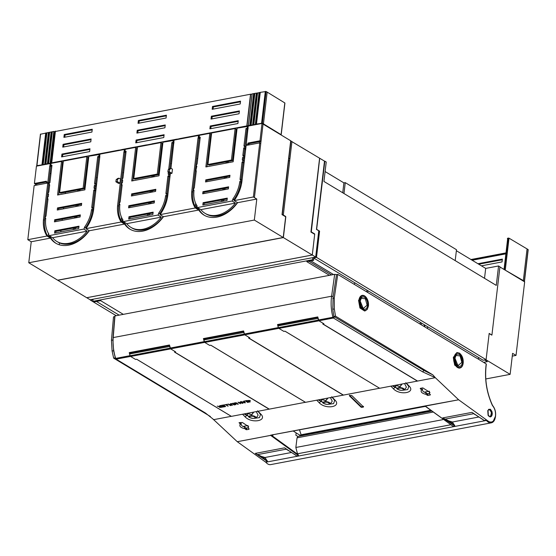 <?xml version="1.0" encoding="UTF-8"?>
<svg xmlns="http://www.w3.org/2000/svg" width="556" height="556" viewBox="0 0 556 556"><rect width="100%" height="100%" fill="white"/><g stroke="black" fill="none" stroke-linecap="round" stroke-linejoin="round"><path stroke-width="0.83" d="M90.517 299.719L90.461 300.164L116.211 315.697M325.114 171.547L343.9 182.882L342.739 192.779M343.9 182.882L345.255 182.625L343.976 193.523M345.255 182.625L456.49 249.72L455.204 260.618M456.372 250.721L485.687 268.409L484.526 278.306M478.674 357.529L478.48 359.176M427.488 326.65L427.522 328.547M424.728 324.989L424.77 326.886M96.466 301.463L119.151 315.141M93.033 299.677L90.461 300.164M333.53 274.553L310.846 260.875M354.784 282.795L354.332 284.401M316.837 229.454L319.582 231.115L316.503 257.372L486.09 359.676L489.176 333.412L491.921 335.073L499.941 266.797L498.572 265.97L496.286 285.402L323.946 181.444L326.233 162.011L324.857 161.177L316.614 229.496M498.572 265.97L485.687 268.409M324.468 161.254L324.857 161.177M319.582 231.115L318.713 231.275M313.612 257.484L313.563 257.928L316.503 257.372M313.563 257.928L483.15 360.232L486.09 359.676M210.349 416.472L113.667 358.154L112.097 351.024L111.45 340.272L113.507 316.837L114.731 316.607L114.981 315.933L113.209 337.568L331.605 296.216L333.148 296.48L336.512 274.615L334.677 274.337L114.981 315.933M212.788 418.814L213.532 419.683L231.317 416.312M265.921 462.328L237.28 441.707L212.941 418.981L205.456 413.018L116.155 359.148L115.3 357.849L113.667 358.154M336.512 274.615L337.735 274.386L476.263 357.953M111.45 340.272L112.896 339.994L113.626 350.739L115.3 357.849M116.037 359.072L115.641 358.391C113.493 351.322 112.687 344.379 113.209 337.568L112.896 339.994M112.993 338.159L114.731 316.607M112.097 351.024L113.626 350.739M425.75 406.561L425.083 406.123L425.75 406.561L425.083 406.123L458.637 399.785L435.313 377.691L417.57 381.055L322.966 323.981M396.185 387.692L395.17 387.275L393.377 388.769C400.035 395.851 416.305 392.765 408.896 385.829L406.29 383.188M393.377 388.769L390.84 386.114M343.247 395.121L379.595 388.241M322.042 401.724L321.027 401.307L319.234 402.801C325.892 409.883 342.162 406.804 334.754 399.861L332.147 397.22M319.234 402.801L316.698 400.146M269.111 409.16L305.418 402.287L210.814 345.213M247.906 415.763L246.892 415.346L245.092 416.84C251.75 423.922 268.027 420.843 260.618 413.9L258.012 411.259M245.092 416.84L242.555 414.185M231.282 416.319L136.679 359.252M237.294 441.693L270.689 435.369M478.667 417.042L452.382 422.018L454.933 426.049L453.189 426.382L425.062 405.95L458.637 399.785L488.133 421.107L486.354 420.232A369.358 218.73 79.3 0 1 486.187 420.134L486.437 420.447A9.876 5.852 79.3 0 0 491.309 422.838A9.876 5.852 79.3 0 0 495.132 418.272M349.648 395.518L349.522 395.942L349.648 395.518L351.788 395.511L363.332 406.763L363.214 407.152L363.332 406.763M361.852 407.409L361.928 406.804L361.143 406.582L349.599 395.392L349.522 395.942L361.073 407.187L363.214 407.152L363.276 406.547M249.039 428.829L248.991 429.288L249.095 428.878L248.991 429.288L246.523 429.753L244.821 428.683C240.727 427.752 239.163 426.292 240.143 424.318L240.116 424.339M248.184 427.967L245.891 428.037L244.459 426.841L242.979 426.466C241.422 425.548 240.873 424.645 241.339 423.741L240.143 424.318M240.366 424.124L239.038 422.685M239.066 422.678L242.346 422.477L248.622 426.667L248.191 428.044L249.095 428.878M426.104 394.357L427.807 395.434L430.274 394.968L429.475 393.724L429.906 392.348L422.817 387.886L420.35 388.352L421.462 389.964C420.412 391.91 421.928 393.377 426.014 394.35L425.743 392.522L427.175 393.717L427.008 395.198M421.399 390.02L422.623 389.422C422.157 390.326 422.706 391.229 424.263 392.147L429.169 391.215M420.35 388.352L420.26 388.79L420.322 388.366M430.323 394.51L430.274 394.968L430.379 394.558M273.281 434.882L272.238 435.834L270.661 435.39L298.572 455.649L297.488 453.779L450.541 424.805M237.28 441.707L270.661 435.39M298.572 455.649L296.828 455.983L284.589 447.844L255.287 453.39L261.063 456.615L255.287 453.39L267.547 461.529L264.99 457.498L291.274 452.521M491.309 422.838L270.696 464.607A9.876 5.852 79.3 0 1 265.824 462.21L265.573 461.897L267.547 461.529M333.148 296.48L332.78 309.247L333.892 316.461L423.915 370.456L432.846 374.862L435.313 377.691L422.72 371.888L333.419 318.018L332.926 317.254C331.112 310.123 330.674 303.11 331.605 296.216L334.677 274.337M486.354 420.232L488.293 421.935L488.613 421.427C490.343 422.442 491.928 422.296 493.353 420.968L495.431 416.312C495.876 412.079 494.916 408.542 492.553 405.685L492.463 405.581C486.43 392.3 484.345 378.427 486.208 363.951L476.409 357.925M432.846 374.862L335.525 316.155L334.309 308.955L334.253 298.085L337.735 274.386M487.814 410.571L488.237 410.502L487.814 410.571M488.849 409.675A3.461 2.05 -100.7 0 1 489.711 409.869A3.461 2.05 79.3 0 1 490.594 410.815A3.461 2.05 -100.7 0 1 490.656 415.978L491.434 412.788L492.268 413.268L491.921 411.426L490.399 409.237L488.536 409.383L488.237 410.502M489.134 415.985L488.71 416.173L489.273 416.069L489.947 416.917C491.448 416.889 492.22 415.673 492.268 413.268M456.872 352.56L453.3 357.494L454.676 365.125L459.312 368.135L459.902 368.023A7.881 4.663 79.3 0 0 461.98 366.571A7.881 4.663 79.3 0 0 463.176 363.137L459.437 353.123L456.969 352.539L453.696 357.418A7.881 4.663 79.3 0 0 459.902 368.023M362.116 295.403L358.55 300.337L359.927 307.968L364.562 310.978L365.153 310.867L360.51 307.857L358.947 300.261A7.881 4.663 79.3 0 1 362.22 295.382A7.881 4.663 79.3 0 1 364.687 295.966A7.881 4.663 79.3 0 1 368.419 305.981L367.231 309.414L365.153 310.867M332.808 298.363L334.253 298.085M244.772 334.816L244.418 334.01L278.292 327.602L277.527 324.544L317.768 316.927L318.908 320.784M402.613 390.284L407.743 389.561L408.792 386.378L405.81 382.75M395.865 387.657L396.324 387.921M395.17 387.275L392.321 385.892M284.957 331.181L379.567 388.22M343.427 395.087L248.824 338.02M278.855 328.367L278.292 327.602M328.471 404.323L333.607 403.6L334.649 400.417L331.675 396.782M321.729 401.689L322.181 401.96M321.027 401.307L318.178 399.931M115.641 358.391L130.007 355.673L129.249 352.615L169.483 344.998L170.629 348.855M269.285 409.126L174.681 352.059M204.712 342.399L203.392 338.583L243.625 330.966L244.418 334.01M254.335 418.355L259.464 417.632L260.514 414.449L257.532 410.821M247.587 415.728L248.045 415.992M246.892 415.346L244.035 413.97M425.062 405.95L270.494 435.209L425.43 406.394M361.928 406.804L363.131 406.575M361.073 407.187L361.143 406.582M245.891 428.037L245.724 429.517M244.459 426.841L244.821 428.683M241.339 423.741L240.178 422.539M248.011 425.514L248.191 428.044M425.743 392.522L424.263 392.147M422.623 389.422L421.392 388.157M429.288 391.195L429.475 393.724M429.461 393.641L427.175 393.717M271.877 435.695L272.204 435.028M288.647 450.673L287.132 449.728M295.757 455.162L286.736 449.457M454.933 426.049L442.694 417.91L471.988 412.364L484.22 420.503L486.187 420.134M483.143 419.683L476.054 415.193M452.104 425.555L425.201 406.227M488.293 421.935L492.526 422.067M332.78 309.247L334.309 308.955M333.892 316.461L335.525 316.155M490.399 409.237L489.892 409.835L488.606 409.765M491.921 411.426L491.323 412.177L489.711 409.869M489.794 416.43L490.656 415.978M334.17 316.517L332.988 317.42M130.007 355.673L130.507 356.431L116.155 359.148M129.249 352.615L130.118 353.873M395.893 387.476L393.064 385.753M395.441 385.301A5.699 5.699 0 0 0 397.596 389.318A3.496 1.32 6.7 0 1 400.111 387.615A3.496 1.32 6.7 0 1 403.573 388.568A3.496 1.32 6.7 0 1 403.503 390.013A5.699 5.699 0 0 0 406.367 387.052L404.573 383.577M277.527 324.544L278.396 325.802M321.75 401.515L318.922 399.792M321.298 399.34A5.699 5.699 0 0 0 323.453 403.35A3.496 1.32 6.7 0 1 325.969 401.647A3.496 1.32 6.7 0 1 329.43 402.6A3.496 1.32 6.7 0 1 329.36 404.045A5.699 5.699 0 0 0 332.224 401.091L330.431 397.609M203.392 338.583L204.254 339.841M247.608 415.547L244.786 413.824M247.156 413.379A5.699 5.699 0 0 0 249.31 417.389A3.496 1.32 6.7 0 1 251.833 415.686A3.496 1.32 6.7 0 1 255.287 416.639A3.496 1.32 6.7 0 1 255.225 418.084A5.699 5.699 0 0 0 258.081 415.123L256.288 411.648M242.979 426.466L247.886 425.542M293.318 431.088L296.153 432.867L295.861 435.216L297.891 436.439L297.05 437.829L295.848 447.476L297.488 453.779M272.238 435.834L272.725 434.66M257.657 454.69L261.452 456.393L261.091 456.629L267.193 460.57M261.223 456.691L265.017 457.852M286.375 449.255L287.779 450.172M264.99 457.498L261.452 456.393M452.382 422.018L448.852 420.92L442.694 417.91L448.616 421.219L452.417 422.379M474.157 413.991L475.178 414.7M299.531 429.913A46.495 27.529 79.3 0 0 301.22 434.889M129.958 353.046L169.615 345.54M204.101 339.014L243.75 331.501M278.243 324.975L317.893 317.469M395.476 385.294L400.077 386.74L402.016 384.057M321.34 399.333L325.934 400.772L327.873 398.096M247.198 413.372L251.798 414.811L253.731 412.135M299.747 436.092L299.858 435.146L296.146 432.909M299.858 435.146L301.929 434.75M297.891 436.439L300.574 435.932A2.287 1.355 79.3 0 1 300.692 435.904L431.317 411.169M445.057 419.21L448.4 421.107M473.781 413.775L474.539 414.255M301.574 435.737A1.14 0.674 79.3 0 0 301.755 435.244L430.851 410.801M430.24 410.321L302.228 434.556A1.14 0.674 79.3 0 0 301.755 435.244M461.862 362.366L457.956 365.667L454.954 358.196L456.024 355.437L460.097 355.93L461.862 362.366M360.218 300.893L361.275 298.28L365.341 298.774L367.113 305.209L363.207 308.51L360.205 301.039M420.134 324.092L420.336 322.341M421.372 322.96L421.163 324.711M489.155 333.579L491.761 335.101M483.734 362.345L487.313 361.664L484.61 359.954M484.603 360.031L485.958 359.774L510.123 374.355L485.805 378.956M499.92 266.963L524.662 281.885L516.024 355.416L512.264 356.125M516.024 355.416L512.59 353.345L510.123 374.355M315.725 257.08L315.871 255.482L315.725 257.08L90.135 299.788L86.729 297.71M86.722 297.731L312.312 255.023L314.717 233.979L311.29 231.887L319.714 158.258L324.489 161.136L316.461 229.413L318.769 230.796L315.871 255.482M314.279 234.062L314.717 233.979M315.683 257.06L312.312 255.023M310.936 231.956L311.29 231.887M308.914 261.244L331.591 274.921M366.96 290.142L366.696 291.858M123.321 314.355L100.636 300.671L93.86 301.957L92.845 301.345L93.081 299.239M329.465 275.324L306.787 261.647L313.57 260.361L312.555 259.749L312.792 257.643M313.57 260.361L313.834 258.095M367.724 292.477L367.996 290.76M312.555 259.749L92.845 301.345M123.168 221.427L123.071 222.289M73.336 242.958A31.643 22.532 -58.9 0 0 73.406 243.75M72.391 243.271A31.643 22.532 -58.9 0 0 72.495 244.098M147.479 228.926A31.643 22.532 -58.9 0 0 147.548 229.718M146.534 229.239A31.643 22.532 -58.9 0 0 146.638 230.066M148.508 215.304L148.688 213.817M149.863 203.781L150.009 202.523M151.218 192.23L151.371 190.965M153.018 176.947L153.164 175.682M147.382 215.519L147.555 214.025M148.737 203.996L148.883 202.738M150.092 192.445L150.238 191.181M151.885 177.162L152.038 175.898M123.606 172.555L122.563 172.749M134.726 170.449L134.045 170.581M160.218 165.625L159.363 165.785M283.226 237.488L312.27 255.009L86.708 297.71L57.664 280.189L283.226 237.488L285.694 216.479L285.27 216.562M73.239 229.558L73.413 228.064M74.594 218.035L74.74 216.77M75.95 206.478L76.102 205.22M74.372 229.343L74.546 227.849M75.72 217.82L75.873 216.555M77.082 206.269L77.228 205.004M78.876 190.986L79.022 189.721M77.896 189.937L77.75 191.195M197.31 207.388L197.206 208.25M220.676 215.2A31.643 22.532 -58.9 0 0 220.774 216.027M221.524 201.48L221.698 199.993M222.873 189.964L223.025 188.699M224.235 178.406L224.381 177.142M226.028 163.123L226.174 161.859M208.861 156.417L208.187 156.542M121.528 217.326L121.118 220.822M93.394 211.134L92.372 211.329M86.083 179.657L85.221 179.824M79.918 190.784L80.064 189.526M78.118 206.067L78.271 204.81M75.407 229.148L75.581 227.654M76.763 217.625L76.909 216.36M74.608 242.472A28.891 20.572 -58.9 0 0 74.699 243.194M86.833 227.321L86.152 227.453L86.222 226.862M87.285 225.187L88.279 224.999M148.744 228.433A28.891 20.572 -58.9 0 0 148.841 229.162M195.67 203.294L195.26 206.79M197.741 158.516L196.706 158.717M167.537 197.102L166.515 197.29M152.261 192.035L152.407 190.771M154.054 176.752L154.207 175.487M149.55 215.109L149.724 213.615M150.905 203.586L151.051 202.321M160.969 213.289L160.288 213.414L160.357 212.823M161.428 211.148L162.421 210.96M221.615 214.887A31.643 22.532 -58.9 0 0 221.691 215.679M222.65 201.272L222.824 199.778M224.005 189.749L224.151 188.484M225.361 178.191L225.507 176.933M227.154 162.908L227.307 161.65M226.403 177.996L226.549 176.732M228.196 162.713L228.342 161.448M224.7 188.38L225.152 188.651M223.693 201.07L223.866 199.583M225.041 189.547L225.194 188.289M222.886 214.401A28.891 20.572 -58.9 0 0 222.984 215.123M288.411 160.35L288.55 159.092L289.912 158.828L288.647 158.258M288.64 160.309L282.281 214.407L283.317 215.026L289.669 160.934L288.397 160.357M314.682 234.305L310.922 232.04L319.596 158.196L290.684 140.925M241.672 183.063L240.658 183.258M234.361 151.586L233.506 151.746M79.258 190.91L78.91 190.701M76.415 216.458L76.867 216.729M122.424 219.092L122.118 221.712M150.558 202.419L151.01 202.69M196.567 205.06L196.261 207.673M87.368 226.5L87.73 225.917M87.424 225.972L86.972 225.701M235.647 198.429L235.251 197.623M235.112 199.25L234.43 199.382L234.5 198.791M235.563 197.116L236.557 196.928M161.504 212.461L161.108 211.662M312.27 255.009L313.918 240.956M289.648 160.92L289.891 158.835M283.317 215.026L285.694 216.479M290.92 140.876L288.884 158.21M291.949 141.502L289.912 158.828M241.38 181.881L241.867 181.791M241.485 181.047L241.971 180.957M245.662 149.446L244.626 149.64M93.102 209.959L93.589 209.862M93.199 209.125L93.693 209.028M97.383 177.517L96.341 177.718M167.245 195.92L167.731 195.83M167.342 195.086L167.829 194.996M171.526 163.485L170.483 163.679M269.194 409.14L231.393 416.361L136.713 359.245L135.581 359.461L130.618 356.465A1.14 0.674 -100.7 0 1 130.125 355.722A34.257 20.287 -100.7 0 1 129.645 353.964L169.844 346.471M169.698 346.381A34.257 20.287 -100.7 0 0 170.178 348.139A1.14 0.674 -100.7 0 0 170.671 348.883L175.633 351.878L174.508 352.087L269.187 409.209M225.66 406.533L223.31 406.978L224.937 406.436L224.179 405.977L222.379 406.318L223.894 405.804L223.053 405.296L220.76 405.498L223.192 405.039L225.66 406.533M224.026 405.115L225.771 404.553L228.238 406.04L225.632 404.81L223.873 404.907M232.005 405.366L232.436 405.282L231.817 405.136M232.498 403.983L230.58 404.003L232.06 405.06L231.63 405.136L230.094 404.122L230.761 403.607L232.394 403.67L234.187 404.657L232.005 403.677L230.58 404.003M234.132 404.963L234.562 404.879L233.951 404.733M221.128 407.388L219.613 407.346L219.085 406.992L219.544 406.624L217.229 406.165L220.169 406.485L220.767 406.367L219.669 405.706L220.1 405.623L222.574 407.117L220.218 407.36L219.092 406.867M232.804 403.218L235.292 404.386L234.166 402.961L234.556 402.885L237.6 403.976L235.911 402.634L238.385 404.122L234.695 403.142L235.862 404.601L235.278 404.712L232.804 403.218M242.583 403.329L238.934 402.481L240.463 403.732L237.989 402.238L242.082 403.003L240.553 401.752L243.028 403.246L238.934 402.481M226.73 404.601L228.474 404.038L230.942 405.532L228.335 404.295L226.584 404.4M241.075 401.654L242.701 401.939L244.056 401.682L243.667 401.161L244.126 401.078L245.349 402.801L241.075 401.654M249.679 401.988L247.323 402.433L248.956 401.891L248.198 401.432L246.106 401.599L247.906 401.258L247.066 400.751L244.779 400.952L247.205 400.494L249.679 401.988M250.325 401.863L248.275 400.487L250.388 400.48L248.803 400.542L250.325 401.863L248.296 400.41M223.053 405.296L221.066 405.574M223.894 405.804L223.06 405.192M224.179 405.977L222.393 406.214M224.937 406.436L224.193 405.873M225.534 406.45L223.317 406.874M225.632 404.81L224.04 405.011M227.807 406.123L225.639 404.705M233.763 404.733L232.707 404.101M231.63 405.136L230.587 404.4M222.442 407.041L221.142 407.284M220.767 406.367L219.815 405.678M218.473 406.464L217.486 406.123M235.278 404.712L232.95 403.19M235.292 404.608L235.786 404.511M237.739 404.247L234.84 403.086M238.253 404.045L237.753 404.142M237.6 403.976L235.64 402.683M235.292 404.386L234.25 402.947M242.082 403.003L240.282 401.807M240.463 403.732L238.135 402.21M228.335 404.295L226.744 404.497M230.511 405.616L228.349 404.191M244.883 402.892L241.29 401.613M244.897 402.787L245.279 402.711M244.056 401.682L243.75 401.147M247.066 400.751L245.078 401.022M247.906 401.258L247.079 400.647M248.198 401.432L246.412 401.668M248.956 401.891L248.212 401.328M249.547 401.905L247.337 402.329M221.872 407.034L221.066 406.436L219.669 407.068L221.872 407.034L221.052 406.54L219.613 406.916M244.765 402.641L244.216 401.759L243.097 402.078L244.765 402.641L244.202 401.87L243.097 402.078M343.337 395.107L305.536 402.322L210.849 345.206L209.723 345.422L204.761 342.433A1.14 0.674 -100.7 0 1 204.26 341.683A34.257 20.287 -100.7 0 1 203.781 339.931L243.987 332.432M343.33 395.17L248.643 338.055L249.776 337.839L244.814 334.851A1.14 0.674 -100.7 0 1 244.313 334.1A34.257 20.287 -100.7 0 1 243.834 332.342M417.48 381.068L379.678 388.29L284.992 331.174L283.859 331.39L278.904 328.394A1.14 0.674 -100.7 0 1 278.403 327.651A34.257 20.287 -100.7 0 1 277.924 325.892L318.129 318.4M417.466 381.131L322.786 324.016L323.919 323.8L318.956 320.812A1.14 0.674 -100.7 0 1 318.456 320.061A34.257 20.287 -100.7 0 1 317.976 318.31M504.57 269.757L523.342 280.62L524.364 281.246L524.12 281.558M504.389 269.653L508.219 238.051L507.44 238.809L507.885 239.163M508.219 238.051L509.011 238.17L505.286 269.889M524.364 281.246L528.089 249.54L509.011 238.17M506.28 252.834L470.96 259.52M502.29 259.763L478.744 264.218M527.067 248.9L523.342 280.62M471.606 259.916L506.217 253.362M481.42 265.831L502.033 261.932L502.367 259.096L477.924 263.725M504.042 269.451L507.663 238.67M506.168 253.807L472.155 260.243M267.165 92.115L284.811 102.929L281.086 134.649L263.44 123.842L267.165 92.115L266.115 91.511L262.39 123.217L263.44 123.842M53.828 131.438L54.425 131.647L50.7 163.353L50.103 163.137L53.828 131.438L51.298 131.946L47.573 163.652L48.462 163.7L52.188 131.994M54.425 131.647L250.735 94.179L247.01 125.878L179.56 138.632L179.699 139.035M252.049 94.166L250.735 94.179M252.118 93.999L248.407 125.6M253.793 93.61L250.068 125.315L248.442 125.593L252.16 93.888L253.626 93.61L254.773 93.422L251.048 125.128L253.418 124.898L257.143 93.193L256.511 93.095L252.785 124.801M256.511 93.095L254.773 93.422M259.221 92.581L255.496 124.287L256.385 124.335L260.284 92.352L257.143 93.193M260.284 92.352L266.115 91.511M46.509 133.065L42.784 164.778L36.939 165.632L40.553 134.211L51.298 131.946M122.237 149.911L121.694 149.585L121.834 149.988M121.694 149.585L146.555 144.88L146.694 145.283M152.525 144.178L151.983 143.851L152.122 144.254M151.983 143.851L176.85 139.146L176.982 139.549M121.792 149.967L119.081 150.481L118.984 150.099L51.583 162.88L55.308 131.174M210.217 125.997L209.883 128.832L237.912 123.529L238.246 120.694L210.217 125.997L211.044 126.497L238.17 121.361M211.363 116.225L211.03 119.067L239.059 113.758L239.393 110.922L211.363 116.225L212.19 116.725L239.316 111.589M212.51 106.46L212.177 109.296L240.206 103.986L240.54 101.15L212.51 106.46L213.337 106.954L240.463 101.824M136.074 140.036L135.74 142.871L163.77 137.561L164.103 134.726L136.074 140.036L136.901 140.529L164.027 135.393M137.221 130.264L136.894 133.099L164.917 127.797L165.25 124.961L137.221 130.264L138.048 130.764L165.174 125.628M138.374 120.499L138.041 123.335L166.07 118.025L166.404 115.189L138.374 120.499L139.195 120.993L166.32 115.856M61.938 154.068L61.605 156.903L89.634 151.6L89.968 148.765L61.938 154.068L62.758 154.568L89.884 149.432M63.085 144.303L62.752 147.138L90.781 141.829L91.114 138.993L63.085 144.303L63.905 144.796L91.031 139.66M64.232 134.531L63.898 137.367L91.928 132.064L92.261 129.228L64.232 134.531L65.052 135.032L92.185 129.895M255.496 124.287L253.418 124.898M250.068 125.315L251.048 125.128M248.442 125.593L247.01 125.878M50.7 163.353L51.583 162.88M50.103 163.137L48.462 163.7M42.784 164.778L47.573 163.652M37.03 166.042L36.939 165.632M262.39 123.217L256.559 124.051M161.775 145.234L162.637 145.067M136.463 150.023L137.137 149.898M62.321 164.062L62.995 163.93M87.639 159.266L88.494 159.106M210.599 135.991L211.28 135.859M235.918 131.195L236.78 131.035M180.102 138.958L179.56 138.632M138.048 130.764L137.791 132.933M139.195 120.993L138.944 123.161M136.901 140.529L136.644 142.697M62.758 154.568L62.508 156.736M213.337 106.954L213.08 109.122M63.905 144.796L63.655 146.965M212.19 116.725L211.933 118.894M211.044 126.497L210.787 128.665M65.052 135.032L64.802 137.2M116.134 179.713L117.747 178.441L119.109 178.184L117.49 179.456L116.134 179.713L115.891 181.791L118.616 183.431L119.971 183.174L117.246 181.534L115.891 181.791M117.246 181.534L117.49 179.456M119.971 183.174L120.457 179.004L119.109 178.184M56.219 243.458A31.643 22.532 -58.9 0 1 50.638 237.356L47.204 235.285A31.643 22.532 -58.9 0 1 44.494 220.245L43.465 219.627A31.643 22.532 -58.9 0 0 47.024 236.043L50.457 238.114A31.643 22.532 -58.9 0 0 55.697 243.16A31.643 22.532 -58.9 0 0 89.314 230.754L85.881 228.683A31.643 22.532 -58.9 0 0 93.762 208.354L99.858 156.458M130.361 229.419A31.643 22.532 -58.9 0 1 124.78 223.317L121.347 221.246A31.643 22.532 -58.9 0 1 118.636 206.213L117.601 205.588A31.643 22.532 -58.9 0 0 121.159 222.004L124.593 224.075L89.314 230.754M121.159 222.004L85.881 228.683M124.593 224.075A31.643 22.532 -58.9 0 0 129.84 229.121A31.643 22.532 -58.9 0 0 163.457 216.722L160.024 214.651A31.643 22.532 -58.9 0 0 167.898 194.315L170.351 173.437M118.636 206.213L124.947 152.483L123.912 151.864L117.601 205.588M126.01 152.066L124.808 152.024L125.051 149.925L124.363 149.508L124.092 151.83L124.947 152.483M99.92 154.436L88.835 156.236L84.88 189.846L57.581 195.017L61.528 161.407L51.131 163.374L50.916 163.957L50.228 163.547L36.439 166.154L34.402 183.487L46.384 181.221L46.628 183.223M124.363 149.508L99.955 154.13L99.691 156.361M174.063 140.397L162.971 142.197L159.023 175.807L131.723 180.978L135.671 147.368L125.274 149.335L125.051 149.925M135.671 147.368L136.7 147.986L132.849 180.763M160.024 214.651L195.302 207.972A31.643 22.532 -58.9 0 1 191.744 191.556L192.772 192.174A31.643 22.532 -58.9 0 0 195.49 207.214L198.923 209.278A31.643 22.532 -58.9 0 0 204.504 215.387M50.457 238.114L31.233 241.756L28.766 262.759L254.328 220.058L256.796 199.048L237.6 202.683L234.166 200.612A31.643 22.532 -58.9 0 0 242.041 180.283L246.134 145.457L259.742 142.878L253.39 196.977L256.796 199.048M195.302 207.972L198.735 210.043A31.643 22.532 -58.9 0 0 203.982 215.089A31.643 22.532 -58.9 0 0 237.6 202.683M198.735 210.043L163.457 216.722M47.024 236.043L27.8 239.685L31.233 241.756M27.8 239.685L34.152 185.586L47.76 183.007L48.448 183.424L47.886 181.958L46.259 182.271M43.465 219.627L47.76 183.007M44.494 220.245L50.804 166.522L49.776 165.896L47.886 181.958M200.153 138.034L198.944 137.985L199.194 135.886L198.506 135.469L174.097 140.091L170.949 168.371M191.744 191.556L198.054 137.825L199.263 138.416L198.054 137.825M198.506 135.469L198.235 137.791M168.127 169.872L167.884 171.95L170.602 173.59L171.957 173.333L172.45 169.163L171.095 168.343L169.74 168.6L168.127 169.872L169.483 169.615L171.095 168.343M124.808 152.024L125.274 149.335M125.024 151.44L126.108 151.232L122.945 178.177L122.383 178.281L122.139 180.38L122.695 180.276L122.41 182.743L121.847 182.848L121.604 184.953L122.16 184.842L120.124 202.175L119.568 202.28L119.318 204.386L119.832 204.691M92.81 207.756L94.798 190.84L93.769 190.221L91.733 207.548L92.296 207.444L92.046 209.542L91.49 209.654A28.891 20.572 -58.9 0 1 84.359 227.432L85.075 227.3A29.6 21.072 -58.9 0 1 83.741 229.093L49.164 235.64L52.598 237.711A29.6 21.072 -58.9 0 0 56.754 241.401A29.6 21.072 -58.9 0 0 87.174 231.164L52.598 237.711M93.769 190.221L94.332 190.11L94.576 188.011L94.02 188.116L94.305 185.648L94.867 185.544L95.111 183.445L94.555 183.549L97.717 156.604L99.844 156.563M99.051 154.304L98.801 156.403M51.868 166.105L50.666 166.056L51.131 163.374M50.881 165.473L51.965 165.271L49.922 182.709L49.359 182.813L49.116 184.912L49.672 184.807L48.803 192.209L48.247 192.32L47.997 194.419L48.56 194.315L48.268 196.782L47.705 196.887L47.462 198.985L48.018 198.881L45.981 216.214L45.425 216.319L45.175 218.418L45.689 218.73M49.164 235.64A29.6 21.072 -58.9 0 1 48.198 234.278L48.921 234.145A28.891 20.572 -58.9 0 1 45.738 218.313L45.175 218.418M57.254 210.022L57.497 207.923L81.683 203.343L81.44 205.442L57.254 210.022M54.432 221.851L54.683 219.752L80.328 214.901L80.085 216.993L54.432 221.851M78.73 228.516L54.544 233.096L54.815 230.768L79.001 226.188L78.73 228.516M161.316 217.125L126.74 223.672A29.6 21.072 -58.9 0 0 130.896 227.362A29.6 21.072 -58.9 0 0 161.316 217.125L157.883 215.054L123.307 221.601A29.6 21.072 -58.9 0 1 122.341 220.245L123.057 220.106A28.891 20.572 -58.9 0 1 119.881 204.274L119.318 204.386M157.883 215.054A29.6 21.072 -58.9 0 0 159.218 213.261L160.469 214.018M166.953 193.724L168.941 176.808L167.912 176.182L165.876 193.516L166.432 193.412L166.188 195.51L165.625 195.615A28.891 20.572 -58.9 0 1 158.502 213.4L159.218 213.261M167.912 176.182L168.468 176.078L168.718 173.979L168.155 174.084L168.371 172.249M169.907 168.572L172.888 143.191L171.86 142.572L168.704 169.413M171.86 142.572L173.986 142.524M173.194 140.265L172.944 142.364M131.397 195.983L131.64 193.884L155.826 189.304L155.583 191.403L131.397 195.983M128.575 207.812L128.825 205.713L154.471 200.862L154.22 202.961L128.575 207.812M152.872 214.484L128.686 219.057L128.957 216.736L153.143 212.156L152.872 214.484M97.717 156.604L98.746 157.23L99.788 157.028M172.888 143.191L173.931 142.996M192.772 192.174L199.083 138.444M198.944 137.985L199.166 137.401L200.25 137.193L197.088 164.138L196.525 164.242L196.275 166.348L196.789 166.654M196.275 166.348L196.838 166.237L195.74 170.914L196.254 171.22M195.74 170.914L196.303 170.81L194.266 188.136L193.703 188.248L193.46 190.347L193.975 190.659M235.452 203.093L200.883 209.633A29.6 21.072 -58.9 0 0 205.039 213.323A29.6 21.072 -58.9 0 0 235.452 203.093L232.019 201.022L197.45 207.562A29.6 21.072 -58.9 0 1 196.483 206.206L197.199 206.067A28.891 20.572 -58.9 0 1 194.016 190.242L193.46 190.347M203.1 202.697L227.286 198.117L227.008 200.445L202.822 205.025L203.1 202.697L204.128 203.315L203.955 204.81M204.128 203.315L227.189 198.951M233.951 199.583A28.891 20.572 -58.9 0 0 240.797 182.201L239.768 181.576A28.891 20.572 -58.9 0 1 232.637 199.361L234.611 199.986M239.768 181.576L241.36 182.097L240.797 182.201M241.36 182.097L241.603 179.991L240.574 179.373L240.331 181.471M241.095 179.685L243.083 162.769L242.055 162.15L240.018 179.477L240.574 179.373M242.055 162.15L243.639 162.665L243.889 160.559L242.298 160.045L242.59 157.577L244.181 158.092L244.425 155.993L242.833 155.478L243.702 148.07L245.293 148.584L245.543 146.485L243.952 145.971L246.002 128.533L248.129 128.492M243.083 162.769L243.639 162.665M242.611 162.039L242.861 159.94M242.59 157.577L243.618 158.196L243.375 160.253M243.618 158.196L244.181 158.092M243.146 157.473L243.396 155.374M243.702 148.07L244.737 148.695L243.91 155.687M244.737 148.695L245.293 148.584M244.265 147.965L244.515 145.867M246.002 128.533L247.031 129.159L245.029 146.179M247.031 129.159L248.073 128.957M247.886 144.094L246.252 144.407L248.233 126.059L262.022 123.446L259.986 140.779L248.011 143.045L248.254 145.053M246.252 144.407L246.621 145.359M259.513 142.92L259.659 141.655L249.039 143.67L248.886 144.935M254.419 197.595L260.771 143.504L259.742 142.878M249.039 143.67L248.011 143.045M260.75 143.49L260.993 141.405L259.659 141.655M262.022 123.446L263.058 124.071L261.021 141.398L259.986 140.779M28.766 262.759L57.81 280.28L283.372 237.579L285.805 216.882L282.024 214.609L290.698 140.765L263.051 124.085M248.198 126.358L237.113 128.165L233.166 161.775L205.866 166.939L209.814 133.329L210.842 133.954L206.992 166.731M209.814 133.329L199.409 135.303L199.194 135.886M58.707 194.802L62.557 162.025L61.528 161.407M61.111 179.963L60.493 179.595M50.964 173.84L50.012 173.27M65.427 192.293L65.281 193.557M63.634 207.576L63.481 208.841M62.272 219.133L62.126 220.391M60.945 230.427L60.771 231.915M59.485 242.902L59.263 244.758M36.64 185.12L36.786 183.848L46.28 182.055M35.285 185.37L35.431 184.105L34.402 183.487M35.431 184.105L36.786 183.848M49.776 165.896L50.804 166.522M50.666 166.056L50.916 163.957M49.957 165.862L50.228 163.547M49.116 184.912L49.623 185.218M47.997 194.419L48.511 194.725M47.462 198.985L47.969 199.298M54.815 230.768L55.843 231.393L55.669 232.881M55.843 231.393L78.903 227.022M85.075 227.3L86.333 228.057M85.673 227.661A28.891 20.572 -58.9 0 0 92.518 210.272L91.49 209.654M92.046 209.542L93.074 210.168L92.518 210.272M93.074 210.168L93.325 208.069L92.296 207.444M94.798 190.84L95.361 190.736L95.604 188.637L94.576 188.011M94.332 190.11L95.361 190.736M94.305 185.648L95.333 186.274L95.097 188.324M94.867 185.544L95.896 186.163L96.146 184.064L95.111 183.445M95.333 186.274L95.896 186.163M98.746 157.23L95.632 183.758M122.139 180.38L122.647 180.693M121.604 184.953L122.111 185.259M128.957 216.736L129.986 217.354L129.812 218.849M129.986 217.354L153.046 212.99M159.815 213.622A28.891 20.572 -58.9 0 0 166.661 196.233L165.625 195.615M166.188 195.51L167.217 196.129L166.661 196.233M167.217 196.129L167.467 194.03L166.432 193.412M168.941 176.808L169.504 176.697L169.747 174.598L168.718 173.979M168.468 176.078L169.504 176.697M169.406 172.867L169.239 174.292M58.38 209.807L58.533 208.542L81.586 204.177M58.533 208.542L57.497 207.923M55.565 221.635L55.718 220.371L80.231 215.735M55.718 220.371L54.683 219.752M206.665 181.736L206.811 180.471L205.783 179.852L229.969 175.272L229.718 177.371L205.532 181.944L205.783 179.852M206.811 180.471L229.871 176.106M203.844 193.564L203.996 192.3L202.968 191.681L228.613 186.823L228.363 188.922L202.718 193.78L202.968 191.681M203.996 192.3L228.509 187.657M132.523 195.768L132.669 194.51L131.64 193.884M132.669 194.51L155.729 190.145M129.708 207.603L129.854 206.339L128.825 205.713M129.854 206.339L154.373 201.696M283.372 237.579L254.328 220.058M253.39 196.977L234.166 200.612M171.957 173.333L169.239 171.693L169.483 169.615M167.884 171.95L169.239 171.693M83.741 229.093L87.174 231.164M56.754 241.401L57.789 242.02A29.6 21.072 -58.9 0 0 89.085 230.615M126.74 223.672L123.307 221.601M130.896 227.362L131.925 227.981A29.6 21.072 -58.9 0 0 163.228 216.583M199.166 137.401L199.409 135.303M232.019 201.022A29.6 21.072 -58.9 0 0 233.353 199.229M247.33 126.226L247.086 128.332M205.039 213.323L206.067 213.949A29.6 21.072 -58.9 0 0 237.37 202.544M200.883 209.633L197.45 207.562M232.457 160.67L208.945 165.125L207.916 164.5L211.614 132.988L235.125 128.54L236.154 129.159L232.457 160.67L231.428 160.052L235.125 128.54M207.916 164.5L231.428 160.052M84.171 188.748L60.66 193.196L59.631 192.578L63.335 161.066L86.847 156.611L87.876 157.23L84.171 188.748L83.143 188.123L86.847 156.611M59.631 192.578L83.143 188.123M158.314 174.709L134.802 179.157L133.774 178.539L137.478 147.027L160.99 142.572L162.018 143.198L158.314 174.709L157.285 174.091L160.99 142.572M133.774 178.539L157.285 174.091M424.381 324.78L424.179 326.532M488.613 421.427L488.133 421.107M488.71 416.173L488.078 415.283L487.758 410.543M319.068 320.736L333.419 318.018M408.896 385.829L407.84 384.877M244.925 334.768L278.785 328.36M334.754 399.861L333.704 398.909M170.782 348.807L204.65 342.392M260.618 413.9L259.562 412.948M246.697 428.245L246.523 429.753M426.014 394.35A5.136 1.133 97.4 0 0 426.07 393.982M427.981 393.926L427.807 395.434M272.148 435.793L298.218 454.69M257.532 454.613L286.25 449.178M265.824 462.21L486.437 420.447M423.915 370.456L422.72 371.888M491.761 412.093L491.323 412.177M491.879 412.698L491.434 412.788M170.275 348.049L204.149 341.634M318.56 319.978L332.926 317.254M334.9 316.76L333.322 317.935M454.579 425.097L448.511 421.163M444.932 419.134L473.656 413.699M295.848 447.476L442.805 419.655M454.182 357.557A7.409 4.385 -100.7 0 1 459.437 353.428A7.409 4.385 -100.7 0 1 463.085 362.929A7.409 4.385 -100.7 0 1 457.838 367.05A7.409 4.385 -100.7 0 1 454.182 357.557M359.433 300.4A7.409 4.385 -100.7 0 1 364.687 296.272A7.409 4.385 -100.7 0 1 368.336 305.772A7.409 4.385 -100.7 0 1 363.082 309.894A7.409 4.385 -100.7 0 1 359.433 300.4M395.58 385.28L399.979 386.58L401.807 384.099M321.438 399.312L325.844 400.619L327.665 398.138M247.302 413.351L251.701 414.651L253.529 412.17M297.05 437.829L432.596 412.163M454.884 357.974A6.241 3.697 -100.7 0 1 459.312 354.499A6.241 3.697 -100.7 0 1 462.39 362.505A6.241 3.697 -100.7 0 1 457.963 365.98A6.241 3.697 -100.7 0 1 454.884 357.974M367.634 305.348A6.241 3.697 -100.7 0 1 363.207 308.823A6.241 3.697 -100.7 0 1 360.135 300.824A6.241 3.697 -100.7 0 1 364.555 297.342A6.241 3.697 -100.7 0 1 367.634 305.348M401.015 390.291A2.794 1.056 6.7 0 1 397.86 389.082A2.794 1.056 6.7 0 1 400.188 388.109A2.794 1.056 6.7 0 1 403.35 389.318A2.794 1.056 6.7 0 1 401.015 390.291M326.879 404.323A2.794 1.056 6.7 0 1 323.717 403.114A2.794 1.056 6.7 0 1 326.052 402.148A2.794 1.056 6.7 0 1 329.208 403.35A2.794 1.056 6.7 0 1 326.879 404.323M252.737 418.362A2.794 1.056 6.7 0 1 249.575 417.153A2.794 1.056 6.7 0 1 251.91 416.18A2.794 1.056 6.7 0 1 255.065 417.389A2.794 1.056 6.7 0 1 252.737 418.362M170.671 348.883L130.618 356.465M170.178 348.139L130.125 355.722M244.814 334.851L204.761 342.433M244.313 334.1L204.26 341.683M318.956 320.812L278.904 328.394M318.456 320.061L278.403 327.651M118.97 150.189L121.681 149.675M146.548 144.97L151.976 143.941M176.836 139.229L179.546 138.722M250.541 94.193L246.815 125.899M55.447 131.126L51.722 162.832M259.054 92.581L255.329 124.287M256.135 124.384L259.854 92.678M257.574 92.866L253.849 124.565M256.385 124.335L260.111 92.63M257.484 92.908L253.765 124.614M256.476 124.099L260.201 92.4M253.675 124.85L257.4 93.144M256.337 93.095L252.619 124.801M254.863 93.373L251.138 125.079M250.964 125.364L254.69 93.651M250.707 125.413L254.433 93.7M253.626 93.61L249.901 125.315M54.141 131.48L50.422 163.186M52.361 131.716L48.636 163.415M48.553 163.464L52.278 131.758M51.93 132.043L48.205 163.749M47.406 163.652L51.131 131.946M49.651 132.224L45.926 163.93M45.835 163.978L49.56 132.272M45.752 164.215L49.477 132.509M49.22 132.55L45.495 164.263M48.581 132.46L44.862 164.166M44.688 164.166L48.414 132.46M46.94 132.738L43.215 164.444M43.125 164.493L46.85 132.787M43.041 164.729L46.767 133.016M42.145 164.68L45.87 132.974M45.703 132.974L41.978 164.68M265.323 91.392L261.598 123.098M179.657 139.014L176.947 139.528M152.087 144.233L146.659 145.262M115.822 358.849L115.349 358.127M363.506 406.373L363.443 406.971M349.495 395.156L349.418 395.705M492.505 405.366C495.222 408.729 496.174 412.747 495.361 417.417C493.964 420.836 492.977 422.414 492.387 422.157M492.526 405.4C486.542 392.23 484.478 378.469 486.326 364.11M488.05 410.655L488.321 415.353L488.932 415.93M488.342 409.987L488.926 409.661M489.405 416.381L489.801 416.423M461.98 366.571L463.204 363.082C463.468 358.69 462.21 355.367 459.437 353.123M367.231 309.414L368.454 305.925C368.711 301.533 367.46 298.211 364.687 295.966M397.596 389.318L401.091 390.382L403.503 390.013M323.453 403.35L326.949 404.414L329.36 404.045M249.31 417.389L252.813 418.453L255.225 418.084M456.024 355.437L454.996 358.127C455.315 362.533 456.302 365.042 457.956 365.667M363.207 308.51C361.546 307.885 360.559 305.376 360.246 300.97L361.275 298.28M524.475 281.399L528.2 249.693M507.496 238.281L507.44 238.809M252.076 93.943L248.351 125.649M36.717 165.771L40.442 134.065M284.922 103.075L281.197 134.802M125.142 152.268L125.607 152.184"/></g></svg>
